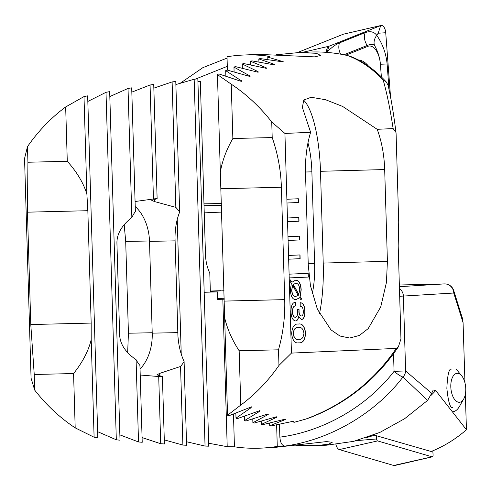 <?xml version="1.0" encoding="UTF-8"?>
<svg xmlns="http://www.w3.org/2000/svg" width="491" height="491" viewBox="0 0 491 491"><rect width="100%" height="100%" fill="white"/><g stroke="black" fill="none" stroke-linecap="round" stroke-linejoin="round"><path stroke-width="0.74" d="M431.681 393.309L427.587 400.404L402.958 377.045A9.366 8.642 -43.7 0 0 405.615 370.938L431.681 393.309L433.203 389.983L435.72 390.572L466.45 429.754C455.525 439.206 443.76 446.454 431.159 451.499L374.565 435.198L366.605 437.604M452.812 407.542C450.302 408.665 448.32 402.276 446.859 388.381C447.491 374.461 449.093 368.029 451.671 369.097M284.933 446.073C282.03 445.736 280.343 442.759 279.87 437.143C323.563 431.479 367.213 406.327 394.064 371.343A9.366 1.725 -141.8 0 0 402.958 377.045C375.142 413.508 330.142 439.832 284.933 446.073L277.274 446.417A187.378 161.109 87.4 0 1 260.825 448.142L273.321 447.583L326.497 441.593L332.229 442.287L328.583 444.195L316.186 445.656L295.809 445.38M217.593 298.522A85.256 0.767 178.3 0 1 224.252 298.252M224.025 290.758A85.256 0.767 -1.7 0 0 213.959 291.181A85.256 0.767 -1.7 0 0 210.332 291.347M260.825 448.142A187.378 161.109 87.4 0 1 257.984 448.24A187.378 161.109 87.4 0 1 234.44 446.81L227.21 446.687L208.657 443.226M427.587 400.404L404.652 418.694L379.905 432.405L353.606 441.366L326.724 445.184L316.186 445.656M26.784 233.704L24.55 158.519L27.471 146.649A187.378 161.109 87.4 0 1 65.665 106.952L83.998 96.592L87.662 95.849L97.807 437.684L94.106 437.223L75.191 427.87A187.378 161.109 87.4 0 1 34.695 390.093L31.068 378.18L26.784 233.704M124.192 224.694L125.702 241.455L128.427 333.223L127.66 352.606M175.876 84.562L194.166 79.247L197.842 78.83L208.749 446.19L205.054 446.061L186.476 441.74M135.074 201.506L153.45 198.996A43.098 30.841 -91.2 0 1 156.721 198.683A43.098 30.841 -91.2 0 1 157.126 198.677L151.762 200.359L154.561 201.58L175.833 207.368A43.098 30.841 -91.2 0 1 179.657 212.075C176.662 219.428 175.109 228.008 175.011 237.81L177.914 335.678C178.595 345.48 180.657 354.079 184.094 361.474L186.58 445.263L182.891 445.073L164.282 439.868M184.094 361.474A43.098 30.841 -91.2 0 1 180.553 366.464L159.661 373.399L156.942 374.829L162.404 376.572L164.405 443.968L160.71 443.717L142.077 437.579M138.523 441.961L136.081 359.707A43.098 30.841 -91.2 0 0 139.935 365.482L142.218 442.281L138.523 441.961L119.859 434.854M87.828 101.447L106.007 92.308L109.671 91.633L120.019 440.194L116.318 439.807L97.629 431.669M399.392 286.388L401.405 286.259L399.386 286.253M463.074 322.655L453.739 293.023A9.366 6.543 -17.5 0 0 453.659 290.451L462.332 317.984L463.074 322.655L464.971 382.937M465.333 394.298L466.45 429.754M224.277 299.203L217.623 299.4L217.396 291.912L204.176 292.268M75.191 427.87L73.576 373.541C82.568 362.29 88.448 351.004 91.209 339.674L91.173 323.078L87.84 210.707L86.889 194.141L83.998 96.592M94.106 437.223L91.209 339.674M34.695 390.093L34.235 374.498L73.576 373.541M197.928 81.684L200.334 81.353L205.484 254.7C205.704 261.322 207.141 267.466 209.792 273.137L210.351 292.01A85.256 0.767 -1.7 0 0 217.396 291.912M210.351 292.01L204.176 292.249M277.274 446.417L276.629 424.899M279.489 424.334L279.87 437.143M220.52 290.703L210.326 291.046L220.539 290.703M234.44 446.81L233.464 414.079M227.21 446.687L222.834 299.258M109.818 96.555L128.028 88.448L131.698 87.846L135.369 211.468A43.098 30.841 -91.2 0 0 131.858 217.525L128.028 88.448M131.827 92.13L150.062 84.998L153.732 84.458L157.126 198.677M153.843 88.141L172.114 81.929L175.784 81.457L179.657 212.075M136.081 359.707C125.549 352.44 120.068 344.179 119.651 334.93L116.926 243.155C116.797 233.9 121.774 225.357 131.858 217.525M162.404 376.572A43.098 30.841 -91.2 0 1 161.208 376.628A43.098 30.841 -91.2 0 1 158.716 376.536L140.223 375.026M135.221 206.521A43.098 30.841 -91.2 0 1 149.503 241.382L152.222 333.15A43.098 30.841 -91.2 0 1 140.045 369.029M182.891 445.073L180.553 366.464M175.833 207.368L172.114 81.929M160.71 443.717L158.716 376.536M153.45 198.996L150.062 84.998M205.054 446.061L194.166 79.247M116.318 439.807L106.007 92.308M86.889 194.141C83.458 182.983 76.921 172.028 67.279 161.287L65.665 106.952M67.279 161.287L27.932 162.245L27.471 146.649M27.932 162.245L27.453 212.173L30.786 324.545L34.235 374.498M463.657 399.073A14.521 7.408 -94.9 0 1 459.367 402.282A14.521 7.408 -94.9 0 1 450.873 388.135A14.521 7.408 -94.9 0 1 457.195 373.326A14.521 7.408 -94.9 0 1 461.669 375.781A14.521 7.408 -94.9 0 1 463.657 399.073L459.324 406.634A23.421 11.95 -94.9 0 1 452.647 411.789M432.792 450.836L433.087 454.776A2.019 1.031 -94.9 0 1 432.307 456.826L394.758 465.511A7.494 3.824 -94.9 0 1 393.733 465.48L339.318 449.578A7.494 3.824 -94.9 0 1 335.924 444.472M432.307 456.826A2.019 1.031 -94.9 0 1 432.031 456.814L377.61 440.912A2.019 1.031 -94.9 0 1 376.609 438.966L376.37 435.72M368.631 66.291A36.07 18.406 85.1 0 0 358.227 59.927M381.36 76.903L380.408 64.253A18.738 9.562 85.1 0 0 367.814 46.357L345.768 55.176M390.541 97.065L385.723 32.737A7.494 3.824 85.1 0 0 380.985 25.489A7.494 3.824 85.1 0 0 380.685 25.581L329.007 46.246A7.494 3.824 85.1 0 0 326.362 52.353M343.528 34.161A2.019 1.031 85.1 0 0 343.442 34.174A2.019 1.031 85.1 0 0 343.362 34.198L297.264 52.629M326.926 52.396L327.159 51.911C331.572 47.486 335.672 44.478 339.465 42.895L365.077 32.652C370.208 30.835 374.081 31.706 376.701 35.272L378.193 33.228L385.723 32.737M381.372 76.915L380.427 64.272C379.758 57.465 377.763 51.113 374.437 45.203C373.516 42.183 374.271 38.875 376.701 35.272C382.587 43.797 386.061 53.366 387.117 63.971L389.044 89.7M374.437 45.203C372.829 44.104 370.417 44.196 367.2 45.479L367.814 46.357M282.589 61.805L282.577 61.32C283.657 61.805 283.313 61.921 281.539 61.67L260.212 58.57L258.831 58.932L274.297 64.296C275.377 64.867 275.034 64.996 273.26 64.695L251.908 60.866L250.527 61.283L266.024 67.672L266.668 68.157L266.275 68.335L243.616 63.529L242.241 64.008L257.769 71.471L258.413 72.03L258.008 72.22L235.336 66.58L233.962 67.126L249.52 75.712L250.072 76.516L227.069 70.035L225.694 70.655L241.946 81.156L240.467 81.125L218.814 73.914L217.439 74.601L231.249 84.182A187.378 161.109 87.4 0 1 271.738 121.964L284.927 133.442L310.619 132.294C306.838 144.851 305.138 158.458 305.525 173.108L308.25 264.876L310.435 285.676L317.407 309.25L330.928 329.817L339.932 336.016L349.684 338.029L359.424 335.433L368.195 328.608L380.746 306.857L386.435 282.485L387.411 261.329L384.686 169.555C384.201 154.911 381.703 141.488 377.192 129.305L393.131 128.587C390.216 109.186 386.883 92.965 383.14 79.929C372.7 69.004 361.585 61.166 349.801 56.416A9.366 7.979 -67.6 0 1 351.734 56.895L348.058 55.686C336.108 52.93 324.158 51.696 312.215 51.978L298.835 52.555L316.357 53.28L320.727 55.489L314.455 56.864L258.739 54.378L243.468 55.035A187.378 161.109 87.4 0 1 246.31 54.937A187.378 161.109 87.4 0 1 269.854 56.367L267.141 56.938L283.221 61.7M227.419 70.127L227.02 56.76A187.378 161.109 87.4 0 1 243.468 55.035M276.347 54.759L298.835 52.555M289.211 277.924L308.33 277.065L308.219 273.321L289.101 274.174L291.445 353.103L278.968 365.408A187.378 161.109 87.4 0 1 240.768 405.1L227.548 415.233L228.959 415.748L251.46 406.843L251.005 407.751L236.005 418.154L237.417 418.596L259.954 410.629L259.487 411.433L244.45 420.646L245.856 421.02L268.086 413.944L268.565 414.048L267.951 414.643L252.883 422.733L254.289 423.039L275.347 417.086C277.096 416.613 277.446 416.718 276.402 417.411L261.304 424.427L262.71 424.672L283.792 419.486C285.541 419.062 285.891 419.148 284.841 419.756L269.712 425.746L271.112 425.93L292.219 421.481C293.968 421.106 294.324 421.18 293.274 421.701L292.71 421.929L294.342 422.254L305.752 419.093C343.332 405.179 373.516 381.611 396.311 348.401L291.445 353.103M393.131 128.587L395.998 132.49L396.096 133.834L398.717 222.049L398.189 245.844L400.951 338.937L398.373 346.849L396.311 348.401M284.927 133.442L286.99 203.01L298.46 202.495L298.35 198.751L286.879 199.26M298.19 198.757L298.301 202.495L286.99 203.004L287.548 221.736L299.019 221.22L298.902 217.476L287.438 217.992M298.743 217.482L298.853 221.226L287.548 221.736L288.1 240.467L299.571 239.952L299.461 236.208L287.99 236.717M299.301 236.214L299.412 239.952L288.1 240.461L288.659 259.193L300.13 258.677L300.019 254.933L288.548 255.449M299.854 254.939L299.964 258.683L288.659 259.193L289.101 274.174M290.985 311.472C290.985 305.709 292.452 302.622 295.392 302.204L295.6 305.801C293.643 305.997 292.661 307.986 292.648 311.748C292.765 315.247 293.692 317.112 295.435 317.352C297.043 316.861 297.767 314.946 297.614 311.589L297.509 309.661L299.044 309.612L299.062 310.735C299.013 313.976 299.768 315.731 301.321 316.008L301.321 316.008C302.738 315.725 303.401 314.142 303.309 311.269C303.07 307.808 302.039 306.157 300.216 306.316L300.21 302.714C303.002 302.763 304.58 305.476 304.954 310.852C305.163 315.989 304.027 318.911 301.535 319.604L298.688 316.517C298.178 319.42 297.129 320.899 295.527 320.954C292.673 320.414 291.157 317.254 290.985 311.472M291.341 283.411L289.948 281.134L290.316 279.919L291.936 282.276L295.484 280.201C298.866 280.134 300.774 283.35 301.198 289.837L300.173 296.638L301.542 298.694L301.026 299.903L299.59 297.73L296.055 299.651C292.691 299.743 290.789 296.57 290.347 290.138L291.341 283.411M298.89 342.804C294.993 343.639 292.581 340.613 291.642 333.72C292.176 326.797 294.41 323.581 298.338 324.072C302.229 323.225 304.659 326.233 305.611 333.094C305.077 340.054 302.837 343.289 298.89 342.804M274.309 64.861L274.297 64.296L274.942 64.744M310.619 132.294L302.37 107.48L303.776 100.023L311.159 97.273L325.515 99.704L342.62 106.43L377.192 129.305M349.801 56.416L348.058 55.686M383.14 79.929L386.319 82.003L388.043 85.256C390.781 96.641 393.432 112.39 395.998 132.49M204.244 212.885A85.256 0.767 178.3 0 1 221.693 212.1M204.029 205.723L221.496 205.367M231.249 84.182L232.857 138.517C226.425 149.651 222.251 160.864 220.336 172.151L227.548 415.233M217.439 74.601L220.336 172.151M271.738 121.964L272.204 137.56L232.857 138.517M292.697 421.37L292.71 421.929M267.141 56.938L267.214 59.436M293.894 421.309L293.274 421.701L293.262 421.272M277.022 416.884L276.402 417.411L276.384 416.822M285.467 419.296L284.841 419.756L284.829 419.246M312.208 293.802A43.098 11.661 88.4 0 0 314.608 263.599L311.883 171.832A43.098 11.661 88.4 0 0 307.955 142.906M319.469 313.694A74.951 20.284 88.4 0 0 323.219 263.072L320.494 171.298A74.951 20.284 88.4 0 0 303.659 100.17M398.373 346.849C375.996 379.795 346.578 403.375 310.128 417.596L305.752 419.093M227.308 66.334L195.455 79.1M250.527 61.283L250.637 64.873M261.212 421.247L261.304 424.427M242.241 64.008L242.364 68.181M252.773 418.976L252.883 422.733M233.962 67.126L234.103 71.901M244.322 416.288L244.45 420.646M258.831 58.932L258.917 61.964M269.639 423.125L269.712 425.746M225.694 70.655L225.854 76.062M235.858 413.158L236.005 418.154M224.657 317.683C227.241 328.884 232.071 339.913 239.16 350.77L240.768 405.1M239.16 350.77L278.501 349.813L278.968 365.408M278.501 349.813C283.141 333.211 285.21 316.48 284.719 299.627L281.386 187.255C280.877 170.395 277.814 153.83 272.204 137.56M290.267 280.085L291.936 282.276M295.318 280.208C298.706 280.14 300.609 283.35 301.038 289.837L301.198 289.837M301.038 289.837L300.173 296.638M300.007 296.644L301.542 298.694M301.382 298.7L300.928 299.755M295.889 299.657L299.59 297.73M295.582 283.442L293.102 284.399L298.737 294.532L299.725 289.764C299.375 285.253 297.994 283.147 295.582 283.442L293.262 284.393L298.902 294.532M292.605 285.302L291.66 290.083C291.992 294.52 293.336 296.632 295.686 296.417L298.264 295.502L292.605 285.302L291.82 290.083C292.151 294.514 293.495 296.625 295.846 296.417M295.33 302.21L295.6 305.801M295.441 305.807C293.483 306.003 292.501 307.986 292.489 311.754L292.648 311.748M292.489 311.754C292.599 315.247 293.532 317.118 295.275 317.352L295.435 317.352M298.884 309.612L299.062 310.735M298.896 310.742C298.853 313.982 299.608 315.738 301.155 316.008L301.155 316.008M300.044 302.714C302.837 302.769 304.42 305.482 304.788 310.852L304.954 310.852M304.788 310.852C305.003 315.995 303.861 318.911 301.376 319.604M295.367 320.954C296.963 320.899 298.019 319.42 298.528 316.523L298.688 316.517M298.178 324.078C302.069 323.225 304.494 326.233 305.451 333.101L305.611 333.094M305.451 333.101C304.917 340.06 302.677 343.295 298.731 342.804M293.139 333.677L293.299 333.677C294.177 338.262 296.005 340.103 298.786 339.201C301.615 339.852 303.34 337.851 303.96 333.199C303.064 328.62 301.222 326.779 298.442 327.675L298.283 327.681C295.465 327.037 293.747 329.038 293.139 333.677C294.017 338.262 295.846 340.11 298.626 339.201L298.657 339.201M298.442 327.675C295.625 327.031 293.906 329.031 293.299 333.677M289.211 277.918L308.33 277.065M308.17 277.071L308.06 273.327M435.72 390.572A168.64 143.059 106.6 0 1 430.932 395.482M399.398 286.689L444.441 283.902A9.366 9.016 -93.5 0 1 453.739 293.023L399.68 296.288M444.441 283.902L399.349 285.001L444.496 283.902A9.366 4.781 88.6 0 0 444.441 283.902M399.459 288.659A9.366 9.016 -93.5 0 1 403.393 296.134L405.615 370.938L394.064 371.343L393.543 353.759M444.564 283.902A9.366 4.781 88.6 0 0 444.496 283.902A9.366 9.366 0 0 1 453.659 290.451M177.785 332.628L152.222 333.15M175.06 240.854L149.503 241.382M125.702 241.455L149.485 240.971M128.427 333.223L152.21 332.738M181.228 354.06L177.233 219.459M159.741 376.081L159.661 373.399M154.561 201.58L154.493 199.137M91.173 323.078L30.786 324.545M87.84 210.707L27.453 212.173M377.61 440.912L339.318 449.578M376.609 438.966L356.54 440.63M432.031 456.814L393.733 465.48M302.376 52.396L329.007 46.246L327.159 51.911M343.362 34.198L380.685 25.581L378.193 33.228M365.077 32.652C363.794 37.101 364.506 41.373 367.2 45.479L343.921 54.789M387.117 63.971L380.408 64.253M339.465 42.895A13.116 11.146 -111.8 0 0 340.637 54.17M203.974 203.857L221.435 203.495M305.494 172.003L311.883 171.832M308.213 263.777L314.608 263.599M387.411 261.329L323.219 263.072M384.686 169.555L320.494 171.298M266.024 67.672L266.042 68.317M257.769 71.471L257.787 72.202M267.933 413.968L267.951 414.643M249.52 75.712L249.545 76.535M259.463 410.666L259.487 411.433M241.29 80.432L241.32 81.353M250.981 406.886L251.005 407.751M220.999 188.722L281.386 187.255M224.332 301.093L284.719 299.627M461.669 375.781L456.114 369.066M343.442 34.174L380.985 25.489M351.734 56.895C364.064 62.013 375.597 70.379 386.319 82.003M227.063 58.091L202.887 67.641L180.565 83.004"/></g></svg>
